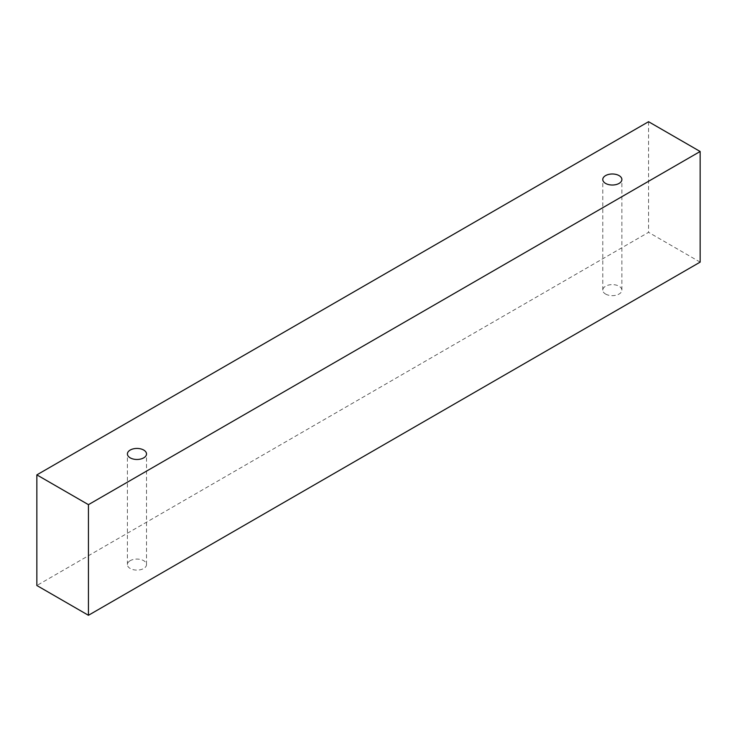 <?xml version="1.0" encoding="UTF-8"?>
<svg xmlns="http://www.w3.org/2000/svg" width="737" height="737" viewBox="0 0 737 737"><rect width="100%" height="100%" fill="white"/><g stroke="black" fill="none" stroke-linecap="round" stroke-linejoin="round"><path stroke-width="0.55" stroke-dasharray="3.69 2.76" d="M130.2 560.682A9.553 5.518 0 0 0 127.409 564.588A9.553 5.518 0 0 0 130.2 568.485A9.553 5.518 0 0 0 140.62 569.683A9.553 5.518 0 0 0 146.516 564.588A9.553 5.518 0 0 0 140.62 559.494A9.553 5.518 0 0 0 130.2 560.682M605.565 294.035A9.553 5.518 0 0 0 615.985 295.233A9.553 5.518 0 0 0 621.881 290.138A9.553 5.518 0 0 0 615.985 285.044A9.553 5.518 0 0 0 605.565 286.232A9.553 5.518 0 0 0 602.774 290.138A9.553 5.518 0 0 0 605.565 294.035M700.15 262.123L648.56 232.339L36.85 585.51M648.56 121.706L648.56 232.339M146.516 564.588L146.516 453.955M127.409 564.588L127.409 453.955M621.881 290.138L621.881 179.506M602.774 290.138L602.774 179.506"/><path stroke-width="1.11" d="M130.2 450.058A9.553 5.518 180 0 1 140.62 448.861A9.553 5.518 180 0 1 146.516 453.955A9.553 5.518 180 0 1 136.962 459.473A9.553 5.518 180 0 1 127.409 453.955A9.553 5.518 180 0 1 130.2 450.058M88.44 615.294L700.15 262.123L700.15 151.49L648.56 121.706L36.85 474.877L88.44 504.661L88.44 615.294L36.85 585.51L36.85 474.877M605.565 175.609A9.553 5.518 180 0 1 615.985 174.411A9.553 5.518 180 0 1 621.881 179.506A9.553 5.518 180 0 1 612.327 185.024A9.553 5.518 180 0 1 602.774 179.506A9.553 5.518 180 0 1 605.565 175.609M88.44 504.661L700.15 151.49"/></g></svg>
